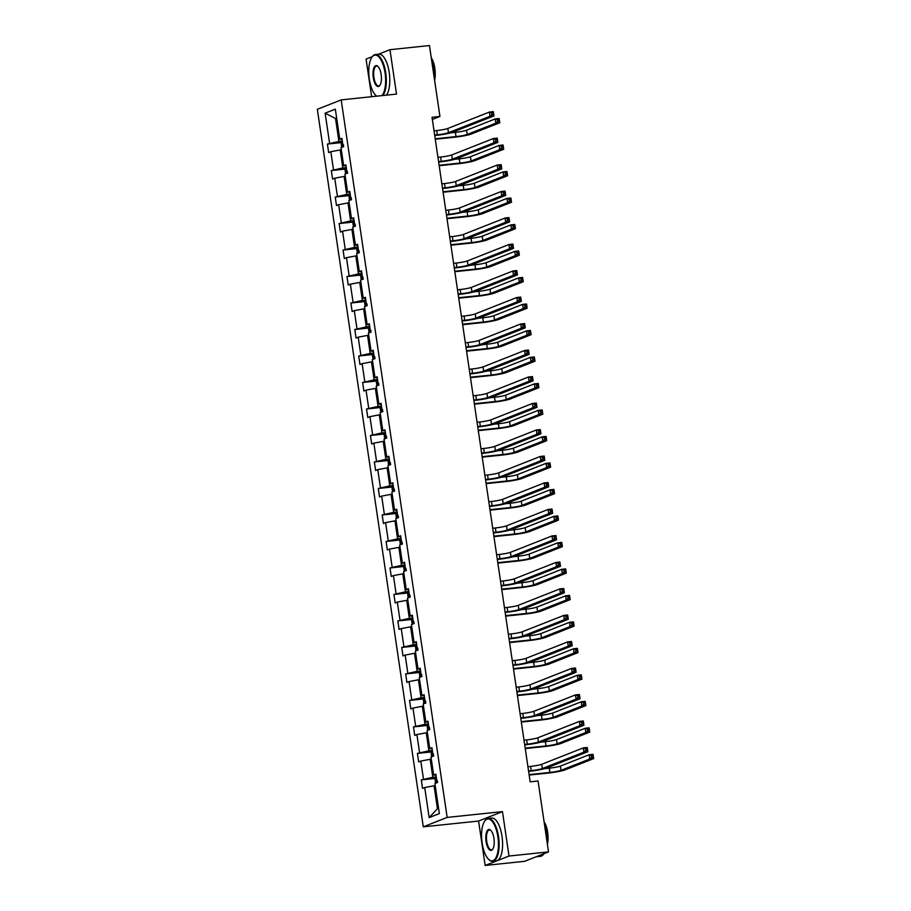 <?xml version="1.0" encoding="UTF-8"?>
<svg xmlns="http://www.w3.org/2000/svg" width="911" height="911" viewBox="0 0 911 911"><rect width="100%" height="100%" fill="white"/><g stroke="black" fill="none" stroke-linecap="round" stroke-linejoin="round"><path stroke-width="1.37" d="M485.153 865.45L509.021 856.033L502.462 811.621L478.594 821.039L485.153 865.45L524.668 861.305L548.524 851.887L538.059 780.989L530.156 781.82L432.03 117.28L439.933 116.449L429.457 45.55L389.954 49.695L378.452 54.227M478.594 821.039L423.285 826.835L317.335 109.32L341.192 99.891L447.153 817.418L423.285 826.835M372.292 56.653L366.085 59.113L371.642 96.703M509.021 856.033L548.524 851.887M435.23 785.658L434.069 785.772L437.451 808.706L429.161 817.6L424.72 787.537L422.556 788.391L421.303 779.896L435.697 778.393M434.069 785.772L424.72 787.537M431.313 759.159L430.151 759.284L432.816 777.288L421.303 779.896M423.467 779.053L420.802 761.049L418.65 761.903L417.397 753.408L431.791 751.894M427.407 732.672L426.246 732.786L428.899 750.789L417.397 753.408M419.55 752.554L416.896 734.551L414.733 735.405L413.48 726.91L427.874 725.407M423.49 706.173L422.328 706.298L424.981 724.302L413.48 726.91M415.644 726.067L412.979 708.063L410.827 708.917L409.563 700.422L423.968 698.908M419.572 679.686L418.422 679.8L421.076 697.803L409.563 700.422M411.726 699.568L409.073 681.565L406.91 682.419L405.657 673.924L420.051 672.42M415.667 653.187L414.505 653.312L417.158 671.316L405.657 673.924M407.821 673.081L405.156 655.077L402.992 655.931L401.74 647.436L416.145 645.922M411.749 626.7L410.588 626.814L413.252 644.817L401.74 647.436M403.903 646.582L401.25 628.579L399.086 629.433L397.834 620.938L412.227 619.434M407.843 600.201L406.682 600.326L409.335 618.33L397.834 620.938M399.997 620.095L397.333 602.091L395.169 602.945L393.916 594.45L408.322 592.936M403.926 573.714L402.764 573.828L405.429 591.831L393.916 594.45M396.08 593.596L393.427 575.593L391.263 576.447L390.01 567.952L404.404 566.448M400.02 547.215L398.859 547.34L401.512 565.344L390.01 567.952M392.163 567.109L389.509 549.105L387.346 549.959L386.093 541.464L400.487 539.95M396.103 520.728L394.941 520.841L397.606 538.845L386.093 541.464M388.257 540.61L385.592 522.607L383.44 523.461L382.187 514.966L396.581 513.462M392.197 494.229L391.035 494.354L393.689 512.358L382.187 514.966M384.34 514.123L381.686 496.119L379.523 496.973L378.27 488.478L392.664 486.964M388.28 467.742L387.118 467.855L389.783 485.859L378.27 488.478M380.434 487.624L377.769 469.62L375.617 470.475L374.353 461.979L388.758 460.476M384.362 441.243L383.212 441.368L385.865 459.372L374.353 461.979M376.516 461.125L373.863 443.133L371.699 443.987L370.447 435.492L384.841 433.978M380.456 414.756L379.295 414.869L381.948 432.873L370.447 435.492M372.61 434.638L369.946 416.634L367.793 417.489L366.529 408.993L380.935 407.49M376.539 388.257L375.378 388.382L378.042 406.386L366.529 408.993M368.693 408.139L366.04 390.147L363.876 391.001L362.624 382.506L377.017 380.992M372.633 361.758L371.472 361.883L374.125 379.887L362.624 382.506M364.787 381.652L362.123 363.648L359.959 364.502L358.706 356.007L373.111 354.504M368.716 335.271L367.554 335.396L370.219 353.388L358.706 356.007M360.87 355.153L358.217 337.161L356.053 338.015L354.8 329.52L369.194 328.006M364.81 308.772L363.648 308.897L366.302 326.901L354.8 329.52M356.964 328.666L354.299 310.662L352.136 311.516L350.883 303.021L365.288 301.518M360.893 282.285L359.731 282.41L362.396 300.402L350.883 303.021M353.047 302.167L350.393 284.175L348.23 285.029L346.977 276.534L361.371 275.02M356.987 255.786L355.825 255.911L358.478 273.915L346.977 276.534M349.129 275.68L346.476 257.676L344.312 258.53L343.06 250.035L357.454 248.532M353.069 229.299L351.908 229.424L354.573 247.416L343.06 250.035M345.223 249.181L342.559 231.189L340.407 232.032L339.154 223.548L353.548 222.033M349.164 202.8L348.002 202.925L350.655 220.929L339.154 223.548M341.306 222.694L338.653 204.69L336.489 205.544L335.237 197.049L349.63 195.546M345.246 176.313L344.085 176.438L346.749 194.43L335.237 197.049M337.4 196.195L334.736 178.203L332.583 179.046L331.319 170.562L345.724 169.047M341.329 149.814L340.179 149.939L342.832 167.943L331.319 170.562M333.483 169.708L330.83 151.704L328.666 152.558L327.413 144.063L341.807 142.56M336.694 118.396L335.533 118.521L338.915 141.444L327.413 144.063M329.577 143.209L325.136 113.158L335.328 109.138L339.769 139.189L341.921 138.335L343.174 146.83L341.021 147.684L343.675 165.688L345.838 164.834L347.091 173.318L344.927 174.172L347.592 192.175L349.744 191.321L351.008 199.816L348.845 200.671L351.498 218.674L353.662 217.82L354.914 226.304L352.751 227.158L355.415 245.161L357.579 244.307L358.832 252.802L356.668 253.657L359.321 271.66L361.485 270.806L362.737 279.301L360.574 280.144L363.238 298.148L365.402 297.293L366.655 305.789L364.491 306.643L367.144 324.646L369.308 323.792L370.561 332.287L368.408 333.13L371.062 351.134L373.225 350.279L374.478 358.775L372.314 359.629L374.979 377.632L377.131 376.778L378.384 385.273L376.232 386.116L378.885 404.12L381.049 403.266L382.301 411.761L380.138 412.615L382.802 430.618L384.954 429.764L386.218 438.259L384.055 439.102L386.708 457.106L388.872 456.252L390.124 464.747L387.961 465.601L390.625 483.604L392.789 482.75L394.042 491.245L391.878 492.088L394.531 510.092L396.695 509.238L397.948 517.733L395.784 518.587L398.449 536.59L400.612 535.736L401.865 544.231L399.701 545.074L402.355 563.078L404.518 562.224L405.771 570.719L403.619 571.573L406.272 589.576L408.435 588.722L409.688 597.217L407.524 598.06L410.189 616.064L412.341 615.21L413.594 623.705L411.442 624.559L414.095 642.562L416.259 641.708L417.511 650.203L415.348 651.046L418.012 669.05L420.165 668.196L421.417 676.691L419.265 677.545L421.918 695.548L424.082 694.694L425.335 703.19L423.171 704.044L425.836 722.036L427.988 721.182L429.252 729.677L427.088 730.531L429.741 748.535L431.905 747.68L433.158 756.176L430.994 757.03L433.659 775.022L435.822 774.168L437.075 782.663L434.911 783.517L439.353 813.58L429.161 817.6M435.97 775.25L433.659 775.022M436.221 776.924L432.816 777.288M430.151 759.284L420.802 761.049M432.065 748.751L429.741 748.535M432.315 750.436L428.899 750.789M426.246 732.786L416.896 734.551M428.147 722.264L425.836 722.036M428.398 723.938L424.981 724.302M422.328 706.298L412.979 708.063M424.241 695.765L421.918 695.548M424.492 697.45L421.076 697.803M418.422 679.8L409.073 681.565M420.324 669.278L418.012 669.05M420.575 670.952L417.158 671.316M414.505 653.312L405.156 655.077M416.418 642.779L414.095 642.562M416.669 644.464L413.252 644.817M410.588 626.814L401.25 628.579M412.501 616.292L410.189 616.064M412.751 617.965L409.335 618.33M406.682 600.326L397.333 602.091M408.595 589.793L406.272 589.576M408.834 591.478L405.429 591.831M402.764 573.828L393.427 575.593M404.678 563.305L402.355 563.078M404.928 564.979L401.512 565.344M398.859 547.34L389.509 549.105M400.772 536.807L398.449 536.59M401.011 538.492L397.606 538.845M394.941 520.841L385.592 522.607M396.854 510.319L394.531 510.092M397.105 511.993L393.689 512.358M391.035 494.354L381.686 496.119M392.937 483.821L390.625 483.604M393.188 485.506L389.783 485.859M387.118 467.855L377.769 469.62M389.031 457.333L386.708 457.106M389.282 459.007L385.865 459.372M383.212 441.368L373.863 443.133M385.114 430.835L382.802 430.618M385.364 432.52L381.948 432.873M379.295 414.869L369.946 416.634M381.208 404.347L378.885 404.12M381.458 406.021L378.042 406.386M375.378 388.382L366.04 390.147M377.291 377.849L374.979 377.632M377.541 379.534L374.125 379.887M371.472 361.883L362.123 363.648M373.385 351.361L371.062 351.134M373.624 353.035L370.219 353.388M367.554 335.396L358.217 337.161M369.467 324.863L367.144 324.646M369.718 326.548L366.302 326.901M363.648 308.897L354.299 310.662M365.562 298.375L363.238 298.148M365.801 300.049L362.396 300.402M359.731 282.41L350.393 284.175M361.644 271.877L359.321 271.66M361.895 273.562L358.478 273.915M355.825 255.911L346.476 257.676M357.727 245.389L355.415 245.161M357.977 247.063L354.573 247.416M351.908 229.424L342.559 231.189M353.821 218.891L351.498 218.674M354.072 220.576L350.655 220.929M348.002 202.925L338.653 204.69M349.904 192.403L347.592 192.175M350.154 194.077L346.749 194.43M344.085 176.438L334.736 178.203M345.998 165.904L343.675 165.688M346.248 167.59L342.832 167.943M340.179 149.939L330.83 151.704M342.08 139.417L339.769 139.189M502.462 811.621L447.153 817.418M341.192 99.891L396.513 94.095L389.954 49.695M432.349 119.443L439.933 116.449M437.451 808.706L438.567 808.262M342.331 141.091L338.915 141.444M336.649 118.088L335.533 118.521L325.136 113.158M434.661 135.09L437.326 134.805A8.632 0.854 171.6 0 0 448.451 132.71L490.016 116.301L489.389 112.053L493.341 111.643L493.967 115.891L452.403 132.3A12.936 1.287 -8.4 0 1 435.709 135.443L434.729 135.545M434.035 130.842L436.699 130.569A8.632 0.854 171.6 0 0 447.825 128.462L489.389 112.053L491.61 112.873L491.86 114.57L493.432 114.41L493.181 112.713L491.61 112.873M493.432 114.41L493.967 115.891L490.016 116.301L491.86 114.57M493.181 112.713L493.341 111.643M341.716 147.411L341.192 143.87L342.411 141.604M435.196 138.768L456.024 136.593A8.632 0.854 171.6 0 0 467.149 134.486L495.823 123.179L495.197 118.931L499.148 118.51L499.775 122.757L471.101 134.076A12.936 1.287 -8.4 0 1 454.418 137.231L435.264 139.235M343.39 144.678L343.686 146.717M450.74 132.835L455.398 132.346A8.632 0.854 171.6 0 0 466.523 130.239L495.197 118.931L497.406 119.751L497.657 121.448L499.239 121.277L498.989 119.58L497.406 119.751M499.239 121.277L499.775 122.757L495.823 123.179L497.657 121.448M498.989 119.58L499.148 118.51M381.857 95.632A21.044 8.199 -96 0 0 385.068 72.937A21.044 8.199 -96 0 0 371.768 57.439A21.044 8.199 -96 0 0 369.331 79.143A21.044 8.199 -96 0 0 375.742 95.37A21.044 8.199 -96 0 0 376.71 96.179M371.939 57.188A21.568 8.404 84 0 1 372.109 56.926A21.568 8.404 84 0 1 375.423 54.546A21.568 8.404 84 0 1 385.74 72.812A21.568 8.404 84 0 1 382.905 95.53M381.14 74.486A10.522 4.099 84 0 1 379.921 85.349A10.522 4.099 84 0 1 373.271 77.594A10.522 4.099 84 0 1 373.943 67.778A10.522 4.099 84 0 1 377.928 66.378A10.522 4.099 84 0 1 381.14 74.486M378.156 66.605A10.01 3.895 -96 0 0 376.63 66.036A10.01 3.895 -96 0 0 373.931 77.469A10.01 3.895 -96 0 0 378.714 85.941A10.01 3.895 -96 0 0 380.092 85.076M431.529 59.545A21.568 8.404 84 0 1 433.465 67.813A21.568 8.404 84 0 1 434.046 76.604M431.256 57.746A15.533 6.047 84 0 1 434.843 68.314A15.533 6.047 84 0 1 434.604 80.407M375.423 54.546L378.908 54.182A21.568 8.404 84 0 1 389.213 72.447A21.568 8.404 84 0 1 386.389 95.165M376.607 96.19A21.568 8.404 84 0 1 376.175 95.803A21.568 8.404 84 0 1 375.958 95.575M497.873 836.822A21.044 8.199 -96 0 0 484.572 821.323A21.044 8.199 -96 0 0 482.135 843.028A21.044 8.199 -96 0 0 488.547 859.255A21.044 8.199 -96 0 0 496.529 856.454A21.044 8.199 -96 0 0 497.873 836.822M484.743 821.073A21.568 8.404 84 0 1 484.903 820.811A21.568 8.404 84 0 1 488.228 818.431A21.568 8.404 84 0 1 498.545 836.697A21.568 8.404 84 0 1 492.726 861.328A21.568 8.404 84 0 1 488.979 859.677A21.568 8.404 84 0 1 488.763 859.46M493.933 838.371A10.522 4.099 84 0 1 492.726 849.234A10.522 4.099 84 0 1 486.064 841.479A10.522 4.099 84 0 1 486.736 831.663A10.522 4.099 84 0 1 490.733 830.263A10.522 4.099 84 0 1 493.933 838.371M490.949 830.49A10.01 3.895 -96 0 0 489.435 829.921A10.01 3.895 -96 0 0 486.736 841.354A10.01 3.895 -96 0 0 491.519 849.826A10.01 3.895 -96 0 0 492.885 848.961M544.322 823.43A21.568 8.404 84 0 1 546.27 831.697A21.568 8.404 84 0 1 546.851 840.489M544.061 821.631A15.533 6.047 84 0 1 547.648 832.198A15.533 6.047 84 0 1 547.409 844.292M488.228 818.431L491.701 818.067A21.568 8.404 84 0 1 502.018 836.332A21.568 8.404 84 0 1 496.199 860.963L492.726 861.328M538.503 855.85A21.568 8.404 84 0 1 536.499 856.739A21.568 8.404 84 0 1 536.203 856.75M543.924 853.709A21.568 8.404 84 0 1 540.451 856.329L536.499 856.739M438.567 161.577L441.231 161.304A8.632 0.854 171.6 0 0 452.357 159.197L493.933 142.799L493.306 138.552L497.258 138.13L497.884 142.378L456.309 158.787A12.936 1.287 -8.4 0 1 439.626 161.942L438.635 162.044M437.94 157.341L440.605 157.056A8.632 0.854 171.6 0 0 451.731 154.961L493.306 138.552L495.516 139.372L495.766 141.068L497.349 140.898L497.099 139.201L495.516 139.372M497.349 140.898L497.884 142.378L493.933 142.799L495.766 141.068M497.099 139.201L497.258 138.13M442.484 188.076L445.149 187.791A8.632 0.854 171.6 0 0 456.274 185.696L497.85 169.287L497.212 165.039L501.164 164.629L501.79 168.877L460.226 185.286A12.936 1.287 -8.4 0 1 443.532 188.429L442.552 188.531M441.858 183.828L444.522 183.555A8.632 0.854 171.6 0 0 455.648 181.448L497.212 165.039L499.433 165.859L499.683 167.556L501.266 167.396L501.004 165.7L499.433 165.859M501.266 167.396L501.79 168.877L497.85 169.287L499.683 167.556M501.004 165.7L501.164 164.629M345.622 173.899L345.11 170.368L346.317 168.091M439.113 165.267L459.941 163.08A8.632 0.854 171.6 0 0 471.067 160.985L499.74 149.666L499.114 145.418L503.066 145.008L503.692 149.256L475.018 160.564A12.936 1.287 -8.4 0 1 458.324 163.718L439.182 165.722M347.296 171.177L347.603 173.204M454.657 159.323L459.315 158.833A8.632 0.854 171.6 0 0 470.44 156.738L499.114 145.418L501.323 146.238L501.574 147.935L503.157 147.776L502.906 146.079L501.323 146.238M503.157 147.776L503.692 149.256L499.74 149.666L501.574 147.935M502.906 146.079L503.066 145.008M349.539 200.397L349.015 196.856L350.234 194.59M443.031 191.754L463.847 189.579A8.632 0.854 171.6 0 0 474.984 187.472L503.646 176.165L503.02 171.917L506.971 171.496L507.598 175.743L478.924 187.062A12.936 1.287 -8.4 0 1 462.241 190.217L443.088 192.221M351.213 197.664L351.509 199.703M458.563 185.821L463.221 185.332A8.632 0.854 171.6 0 0 474.346 183.225L503.02 171.917L505.241 172.737L505.491 174.434L507.063 174.263L506.812 172.566L505.241 172.737M507.063 174.263L507.598 175.743L503.646 176.165L505.491 174.434M506.812 172.566L506.971 171.496M446.39 214.563L449.055 214.29A8.632 0.854 171.6 0 0 460.18 212.183L501.756 195.785L501.13 191.538L505.081 191.116L505.707 195.364L464.132 211.773A12.936 1.287 -8.4 0 1 447.449 214.928L446.458 215.03M445.764 210.327L448.428 210.042A8.632 0.854 171.6 0 0 459.554 207.947L501.13 191.538L503.339 192.358L503.589 194.054L505.172 193.884L504.922 192.187L503.339 192.358M505.172 193.884L505.707 195.364L501.756 195.785L503.589 194.054M504.922 192.187L505.081 191.116M353.445 226.885L352.933 223.354L354.14 221.077M446.937 218.253L467.764 216.066A8.632 0.854 171.6 0 0 478.89 213.971L507.564 202.652L506.937 198.404L510.889 197.994L511.515 202.242L482.841 213.55A12.936 1.287 -8.4 0 1 466.147 216.704L447.005 218.708M355.119 224.163L355.427 226.201M462.481 212.309L467.138 211.819A8.632 0.854 171.6 0 0 478.264 209.724L506.937 198.404L509.147 199.224L509.397 200.921L510.98 200.762L510.729 199.065L509.147 199.224M510.98 200.762L511.515 202.242L507.564 202.652L509.397 200.921M510.729 199.065L510.889 197.994M450.307 241.062L452.972 240.777A8.632 0.854 171.6 0 0 464.098 238.682L505.673 222.273L505.047 218.025L508.998 217.615L509.625 221.863L468.049 238.272A12.936 1.287 -8.4 0 1 451.355 241.415L450.376 241.517M449.681 236.814L452.346 236.541A8.632 0.854 171.6 0 0 463.471 234.434L505.047 218.025L507.256 218.845L507.507 220.542L509.09 220.382L508.839 218.686L507.256 218.845M509.09 220.382L509.625 221.863L505.673 222.273L507.507 220.542M508.839 218.686L508.998 217.615M357.363 253.383L356.839 249.842L358.057 247.576M450.854 244.74L471.682 242.565A8.632 0.854 171.6 0 0 482.807 240.458L511.47 229.151L510.843 224.903L514.795 224.482L515.421 228.729L486.759 240.048A12.936 1.287 -8.4 0 1 470.065 243.203L450.922 245.207M359.036 250.65L359.333 252.689M466.386 238.807L471.044 238.318A8.632 0.854 171.6 0 0 482.181 236.211L510.843 224.903L513.064 225.723L513.314 227.42L514.886 227.249L514.635 225.552L513.064 225.723M514.886 227.249L515.421 228.729L511.47 229.151L513.314 227.42M514.635 225.552L514.795 224.482M454.213 267.549L456.878 267.276A8.632 0.854 171.6 0 0 468.015 265.169L509.579 248.771L508.953 244.524L512.904 244.102L513.531 248.35L471.955 264.759A12.936 1.287 -8.4 0 1 455.272 267.914L454.282 268.016M453.587 263.313L456.252 263.028A8.632 0.854 171.6 0 0 467.377 260.933L508.953 244.524L511.162 245.344L511.413 247.04L512.995 246.87L512.745 245.173L511.162 245.344M512.995 246.87L513.531 248.35L509.579 248.771L511.413 247.04M512.745 245.173L512.904 244.102M361.28 279.871L360.756 276.34L361.963 274.063M454.76 271.239L475.588 269.052A8.632 0.854 171.6 0 0 486.713 266.957L515.387 255.638L514.761 251.39L518.712 250.98L519.338 255.228L490.665 266.536A12.936 1.287 -8.4 0 1 473.971 269.69L454.828 271.694M362.942 277.149L363.25 279.187M470.304 265.295L474.961 264.805A8.632 0.854 171.6 0 0 486.087 262.71L514.761 251.39L516.97 252.21L517.22 253.907L518.803 253.748L518.553 252.051L516.97 252.21M518.803 253.748L519.338 255.228L515.387 255.638L517.22 253.907M518.553 252.051L518.712 250.98M458.131 294.048L460.795 293.763A8.632 0.854 171.6 0 0 471.921 291.668L513.497 275.259L512.87 271.011L516.822 270.601L517.448 274.849L475.872 291.258A12.936 1.287 -8.4 0 1 459.178 294.401L458.199 294.504M457.504 289.8L460.169 289.527A8.632 0.854 171.6 0 0 471.294 287.421L512.87 271.011L515.079 271.831L515.33 273.528L516.913 273.368L516.662 271.672L515.079 271.831M516.913 273.368L517.448 274.849L513.497 275.259L515.33 273.528M516.662 271.672L516.822 270.601M365.186 306.369L364.662 302.828L365.88 300.562M458.677 297.726L479.505 295.551A8.632 0.854 171.6 0 0 490.63 293.444L519.304 282.137L518.666 277.889L522.618 277.468L523.244 281.715L494.582 293.035A12.936 1.287 -8.4 0 1 477.888 296.189L458.745 298.193M366.86 303.636L367.156 305.675M474.21 291.793L478.879 291.304A8.632 0.854 171.6 0 0 490.004 289.197L518.666 277.889L520.887 278.709L521.138 280.406L522.72 280.235L522.458 278.538L520.887 278.709M522.72 280.235L523.244 281.715L519.304 282.137L521.138 280.406M522.458 278.538L522.618 277.468M462.048 320.535L464.712 320.262A8.632 0.854 171.6 0 0 475.838 318.155L517.402 301.757L516.776 297.51L520.728 297.088L521.354 301.336L479.79 317.745A12.936 1.287 -8.4 0 1 463.095 320.9L462.105 321.002M461.41 316.299L464.075 316.015A8.632 0.854 171.6 0 0 475.212 313.919L516.776 297.51L518.985 298.33L519.236 300.026L520.819 299.856L520.568 298.159L518.985 298.33M520.819 299.856L521.354 301.336L517.402 301.757L519.236 300.026M520.568 298.159L520.728 297.088M369.103 332.857L368.579 329.326L369.798 327.049M462.583 324.225L483.411 322.038A8.632 0.854 171.6 0 0 494.536 319.943L523.21 308.624L522.584 304.376L526.535 303.967L527.162 308.214L498.488 319.522A12.936 1.287 -8.4 0 1 481.805 322.676L462.651 324.68M370.777 330.135L371.073 332.173M478.127 318.281L482.784 317.791A8.632 0.854 171.6 0 0 493.91 315.696L522.584 304.376L524.793 305.196L525.043 306.893L526.626 306.734L526.376 305.037L524.793 305.196M526.626 306.734L527.162 308.214L523.21 308.624L525.043 306.893M526.376 305.037L526.535 303.967M465.954 347.034L468.618 346.749A8.632 0.854 171.6 0 0 479.744 344.654L521.32 328.245L520.693 323.997L524.645 323.587L525.271 327.835L483.695 344.244A12.936 1.287 -8.4 0 1 467.001 347.387L466.022 347.49M465.327 342.787L467.992 342.513A8.632 0.854 171.6 0 0 479.118 340.407L520.693 323.997L522.903 324.817L523.153 326.514L524.736 326.354L524.485 324.658L522.903 324.817M524.736 326.354L525.271 327.835L521.32 328.245L523.153 326.514M524.485 324.658L524.645 323.587M373.009 359.355L372.485 355.814L373.704 353.548M466.5 350.712L487.328 348.537A8.632 0.854 171.6 0 0 498.454 346.431L527.127 335.123L526.501 330.875L530.453 330.454L531.079 334.701L502.405 346.021A12.936 1.287 -8.4 0 1 485.711 349.175L466.569 351.179M374.683 356.622L374.99 358.661M482.044 344.779L486.702 344.29A8.632 0.854 171.6 0 0 497.827 342.183L526.501 330.875L528.71 331.695L528.961 333.392L530.544 333.221L530.293 331.524L528.71 331.695M530.544 333.221L531.079 334.701L527.127 335.123L528.961 333.392M530.293 331.524L530.453 330.454M469.871 373.521L472.536 373.248A8.632 0.854 171.6 0 0 483.661 371.141L525.226 354.743L524.599 350.496L528.551 350.075L529.177 354.322L487.613 370.731A12.936 1.287 -8.4 0 1 470.919 373.886L469.939 373.988M469.245 369.285L471.909 369.001A8.632 0.854 171.6 0 0 483.035 366.905L524.599 350.496L526.82 351.316L527.07 353.012L528.642 352.842L528.391 351.145L526.82 351.316M528.642 352.842L529.177 354.322L525.226 354.743L527.07 353.012M528.391 351.145L528.551 350.075M376.926 385.843L376.402 382.313L377.621 380.035M470.406 377.211L491.234 375.025A8.632 0.854 171.6 0 0 502.36 372.929L531.033 361.61L530.407 357.363L534.358 356.953L534.985 361.2L506.311 372.508A12.936 1.287 -8.4 0 1 489.628 375.662L470.475 377.666M378.6 383.121L378.896 385.159M485.95 371.267L490.608 370.777A8.632 0.854 171.6 0 0 501.733 368.682L530.407 357.363L532.616 358.182L532.867 359.879L534.45 359.72L534.199 358.023L532.616 358.182M534.45 359.72L534.985 361.2L531.033 361.61L532.867 359.879M534.199 358.023L534.358 356.953M473.777 400.02L476.442 399.735A8.632 0.854 171.6 0 0 487.567 397.64L529.143 381.231L528.517 376.983L532.468 376.573L533.094 380.821L491.519 397.23A12.936 1.287 -8.4 0 1 474.836 400.373L473.845 400.476M473.151 395.773L475.815 395.499A8.632 0.854 171.6 0 0 486.941 393.393L528.517 376.983L530.726 377.803L530.976 379.5L532.559 379.34L532.309 377.644L530.726 377.803M532.559 379.34L533.094 380.821L529.143 381.231L530.976 379.5M532.309 377.644L532.468 376.573M380.832 412.341L380.308 408.8L381.527 406.534M474.324 403.698L495.151 401.523A8.632 0.854 171.6 0 0 506.277 399.417L534.951 388.109L534.324 383.861L538.276 383.44L538.902 387.687L510.228 399.007A12.936 1.287 -8.4 0 1 493.534 402.161L474.392 404.165M382.506 409.608L382.814 411.647M489.867 397.765L494.525 397.276A8.632 0.854 171.6 0 0 505.651 395.169L534.324 383.861L536.533 384.681L536.784 386.378L538.367 386.207L538.116 384.51L536.533 384.681M538.367 386.207L538.902 387.687L534.951 388.109L536.784 386.378M538.116 384.51L538.276 383.44M477.694 426.519L480.359 426.234A8.632 0.854 171.6 0 0 491.484 424.139L533.049 407.729L532.423 403.482L536.374 403.072L537 407.308L495.436 423.717A12.936 1.287 -8.4 0 1 478.742 426.872L477.763 426.974M477.068 422.271L479.733 421.987A8.632 0.854 171.6 0 0 490.858 419.891L532.423 403.482L534.643 404.302L534.894 405.999L536.465 405.828L536.215 404.131L534.643 404.302M536.465 405.828L537 407.308L533.049 407.729L534.894 405.999M536.215 404.131L536.374 403.072M384.749 438.829L384.226 435.299L385.444 433.021M478.229 430.197L499.057 428.011A8.632 0.854 171.6 0 0 510.183 425.915L538.856 414.596L538.23 410.349L542.182 409.939L542.808 414.186L514.134 425.494A12.936 1.287 -8.4 0 1 497.452 428.648L478.298 430.652M386.423 436.107L386.719 438.145M493.773 424.253L498.431 423.763A8.632 0.854 171.6 0 0 509.556 421.668L538.23 410.349L540.439 411.168L540.69 412.865L542.273 412.706L542.022 411.009L540.439 411.168M542.273 412.706L542.808 414.186L538.856 414.596L540.69 412.865M542.022 411.009L542.182 409.939M481.6 453.006L484.265 452.721A8.632 0.854 171.6 0 0 495.39 450.626L536.966 434.217L536.34 429.969L540.291 429.559L540.918 433.807L499.342 450.216A12.936 1.287 -8.4 0 1 482.659 453.359L481.668 453.462M480.974 448.759L483.639 448.485A8.632 0.854 171.6 0 0 494.764 446.379L536.34 429.969L538.549 430.789L538.8 432.486L540.382 432.326L540.132 430.63L538.549 430.789M540.382 432.326L540.918 433.807L536.966 434.217L538.8 432.486M540.132 430.63L540.291 429.559M388.655 465.327L388.143 461.786L389.35 459.52M482.147 456.684L502.974 454.509A8.632 0.854 171.6 0 0 514.1 452.403L542.774 441.095L542.147 436.847L546.099 436.426L546.725 440.673L518.052 451.993A12.936 1.287 -8.4 0 1 501.357 455.147L482.215 457.151M390.329 462.594L390.637 464.633M497.691 450.751L502.348 450.262A8.632 0.854 171.6 0 0 513.474 448.155L542.147 436.847L544.357 437.667L544.607 439.364L546.19 439.193L545.94 437.496L544.357 437.667M546.19 439.193L546.725 440.673L542.774 441.095L544.607 439.364M545.94 437.496L546.099 436.426M485.517 479.505L488.182 479.22A8.632 0.854 171.6 0 0 499.308 477.125L540.883 460.715L540.257 456.468L544.197 456.058L544.835 460.294L503.259 476.704A12.936 1.287 -8.4 0 1 486.565 479.858L485.586 479.96M484.891 475.257L487.556 474.973A8.632 0.854 171.6 0 0 498.681 472.877L540.257 456.468L542.466 457.288L542.717 458.985L544.3 458.814L544.049 457.117L542.466 457.288M544.3 458.814L544.835 460.294L540.883 460.715L542.717 458.985M544.049 457.117L544.197 456.058M392.573 491.815L392.049 488.285L393.267 486.007M486.064 483.183L506.88 480.997A8.632 0.854 171.6 0 0 518.017 478.901L546.68 467.582L546.053 463.335L550.005 462.925L550.631 467.172L521.969 478.48A12.936 1.287 -8.4 0 1 505.275 481.634L486.132 483.639M394.247 489.093L394.543 491.131M501.597 477.239L506.254 476.749A8.632 0.854 171.6 0 0 517.391 474.654L546.053 463.335L548.274 464.154L548.524 465.851L550.096 465.692L549.845 463.995L548.274 464.154M550.096 465.692L550.631 467.172L546.68 467.582L548.524 465.851M549.845 463.995L550.005 462.925M489.423 505.992L492.088 505.719A8.632 0.854 171.6 0 0 503.214 503.612L544.789 487.203L544.163 482.955L548.115 482.545L548.741 486.793L507.165 503.202A12.936 1.287 -8.4 0 1 490.482 506.345L489.492 506.448M488.797 501.745L491.462 501.471A8.632 0.854 171.6 0 0 502.587 499.365L544.163 482.955L546.372 483.775L546.623 485.472L548.206 485.312L547.955 483.616L546.372 483.775M548.206 485.312L548.741 486.793L544.789 487.203L546.623 485.472M547.955 483.616L548.115 482.545M396.49 518.313L395.966 514.772L397.173 512.506M489.97 509.67L510.798 507.495A8.632 0.854 171.6 0 0 521.923 505.389L550.597 494.081L549.971 489.833L553.922 489.412L554.548 493.66L525.875 504.979A12.936 1.287 -8.4 0 1 509.181 508.133L490.038 510.137M398.153 515.58L398.46 517.619M505.514 503.737L510.171 503.248A8.632 0.854 171.6 0 0 521.297 501.141L549.971 489.833L552.18 490.653L552.43 492.35L554.013 492.179L553.763 490.482L552.18 490.653M554.013 492.179L554.548 493.66L550.597 494.081L552.43 492.35M553.763 490.482L553.922 489.412M493.341 532.491L496.005 532.206A8.632 0.854 171.6 0 0 507.131 530.111L548.707 513.702L548.08 509.454L552.032 509.044L552.658 513.28L511.082 529.69A12.936 1.287 -8.4 0 1 494.388 532.844L493.409 532.946M492.714 528.243L495.379 527.959A8.632 0.854 171.6 0 0 506.505 525.863L548.08 509.454L550.29 510.274L550.54 511.971L552.123 511.8L551.872 510.103L550.29 510.274M552.123 511.8L552.658 513.28L548.707 513.702L550.54 511.971M551.872 510.103L552.032 509.044M400.396 544.801L399.872 541.271L401.091 538.993M493.887 536.169L514.715 533.983A8.632 0.854 171.6 0 0 525.841 531.887L554.503 520.568L553.877 516.321L557.828 515.911L558.454 520.158L529.792 531.466A12.936 1.287 -8.4 0 1 513.098 534.62L493.956 536.625M402.07 542.079L402.366 544.118M509.42 530.225L514.089 529.735A8.632 0.854 171.6 0 0 525.214 527.64L553.877 516.321L556.097 517.141L556.348 518.837L557.919 518.678L557.669 516.981L556.097 517.141M557.919 518.678L558.454 520.158L554.503 520.568L556.348 518.837M557.669 516.981L557.828 515.911M497.247 558.978L499.911 558.705A8.632 0.854 171.6 0 0 511.048 556.598L552.613 540.189L551.986 535.941L555.938 535.531L556.564 539.779L514.988 556.188A12.936 1.287 -8.4 0 1 498.306 559.331L497.315 559.434M496.62 554.731L499.285 554.457A8.632 0.854 171.6 0 0 510.411 552.351L551.986 535.941L554.195 536.761L554.446 538.458L556.029 538.299L555.778 536.602L554.195 536.761M556.029 538.299L556.564 539.779L552.613 540.189L554.446 538.458M555.778 536.602L555.938 535.531M404.313 571.299L403.789 567.758L404.996 565.492M497.793 562.656L518.621 560.481A8.632 0.854 171.6 0 0 529.746 558.375L558.42 547.067L557.794 542.819L561.745 542.398L562.372 546.646L533.698 557.965A12.936 1.287 -8.4 0 1 517.004 561.119L497.861 563.123M405.976 568.566L406.283 570.605M513.337 556.723L517.995 556.234A8.632 0.854 171.6 0 0 529.12 554.127L557.794 542.819L560.003 543.639L560.254 545.336L561.836 545.165L561.586 543.468L560.003 543.639M561.836 545.165L562.372 546.646L558.42 547.067L560.254 545.336M561.586 543.468L561.745 542.398M501.164 585.477L503.829 585.192A8.632 0.854 171.6 0 0 514.954 583.097L556.53 566.688L555.904 562.44L559.855 562.03L560.481 566.266L518.906 582.676A12.936 1.287 -8.4 0 1 502.212 585.83L501.232 585.932M500.538 581.229L503.202 580.945A8.632 0.854 171.6 0 0 514.328 578.849L555.904 562.44L558.113 563.26L558.363 564.957L559.946 564.786L559.696 563.089L558.113 563.26M559.946 564.786L560.481 566.266L556.53 566.688L558.363 564.957M559.696 563.089L559.855 562.03M408.219 597.787L407.695 594.257L408.914 591.979M501.71 589.155L522.538 586.969A8.632 0.854 171.6 0 0 533.664 584.873L562.338 573.554L561.711 569.307L565.651 568.897L566.278 573.144L537.615 584.452A12.936 1.287 -8.4 0 1 520.921 587.606L501.779 589.611M409.893 595.065L410.189 597.104M517.243 583.211L521.912 582.721A8.632 0.854 171.6 0 0 533.037 580.626L561.711 569.307L563.92 570.127L564.171 571.823L565.754 571.664L565.503 569.967L563.92 570.127M565.754 571.664L566.278 573.144L562.338 573.554L564.171 571.823M565.503 569.967L565.651 568.897M505.081 611.964L507.746 611.691A8.632 0.854 171.6 0 0 518.871 609.584L560.436 593.175L559.809 588.927L563.761 588.517L564.387 592.765L522.823 609.174A12.936 1.287 -8.4 0 1 506.129 612.317L505.149 612.42M504.443 607.717L507.108 607.443A8.632 0.854 171.6 0 0 518.245 605.337L559.809 588.927L562.019 589.747L562.281 591.444L563.852 591.285L563.602 589.588L562.019 589.747M563.852 591.285L564.387 592.765L560.436 593.175L562.281 591.444M563.602 589.588L563.761 588.517M412.136 624.286L411.613 620.744L412.831 618.478M505.616 615.642L526.444 613.467A8.632 0.854 171.6 0 0 537.57 611.361L566.243 600.053L565.617 595.805L569.569 595.384L570.195 599.632L541.521 610.951A12.936 1.287 -8.4 0 1 524.838 614.105L505.685 616.109M413.81 621.553L414.106 623.591M521.16 609.71L525.818 609.22A8.632 0.854 171.6 0 0 536.943 607.113L565.617 595.805L567.826 596.625L568.077 598.322L569.66 598.151L569.409 596.454L567.826 596.625M569.66 598.151L570.195 599.632L566.243 600.053L568.077 598.322M569.409 596.454L569.569 595.384M508.987 638.463L511.652 638.178A8.632 0.854 171.6 0 0 522.777 636.083L564.353 619.674L563.727 615.426L567.678 615.016L568.305 619.252L526.729 635.662A12.936 1.287 -8.4 0 1 510.035 638.816L509.055 638.918M508.361 634.215L511.025 633.931A8.632 0.854 171.6 0 0 522.151 631.835L563.727 615.426L565.936 616.246L566.186 617.943L567.769 617.772L567.519 616.075L565.936 616.246M567.769 617.772L568.305 619.252L564.353 619.674L566.186 617.943M567.519 616.075L567.678 615.016M416.042 650.773L415.518 647.243L416.737 644.965M509.534 642.141L530.361 639.955A8.632 0.854 171.6 0 0 541.487 637.859L570.161 626.54L569.534 622.293L573.486 621.883L574.112 626.13L545.438 637.438A12.936 1.287 -8.4 0 1 528.744 640.592L509.602 642.597M417.716 648.051L418.024 650.09M525.078 636.197L529.735 635.707A8.632 0.854 171.6 0 0 540.861 633.612L569.534 622.293L571.744 623.113L571.994 624.809L573.577 624.65L573.326 622.953L571.744 623.113M573.577 624.65L574.112 626.13L570.161 626.54L571.994 624.809M573.326 622.953L573.486 621.883M512.904 664.95L515.569 664.677A8.632 0.854 171.6 0 0 526.695 662.57L568.259 646.161L567.633 641.913L571.584 641.503L572.21 645.751L530.646 662.16A12.936 1.287 -8.4 0 1 513.952 665.303L512.973 665.406M512.278 660.703L514.943 660.429A8.632 0.854 171.6 0 0 526.068 658.323L567.633 641.913L569.853 642.733L570.104 644.43L571.675 644.271L571.425 642.574L569.853 642.733M571.675 644.271L572.21 645.751L568.259 646.161L570.104 644.43M571.425 642.574L571.584 641.503M419.96 677.272L419.436 673.73L420.654 671.464M513.44 668.628L534.267 666.453A8.632 0.854 171.6 0 0 545.393 664.347L574.067 653.039L573.44 648.791L577.392 648.37L578.018 652.618L549.344 663.937A12.936 1.287 -8.4 0 1 532.662 667.091L513.508 669.095M421.634 674.539L421.93 676.577M528.984 662.696L533.641 662.206A8.632 0.854 171.6 0 0 544.767 660.111L573.44 648.791L575.65 649.611L575.9 651.308L577.483 651.137L577.232 649.441L575.65 649.611M577.483 651.137L578.018 652.618L574.067 653.039L575.9 651.308M577.232 649.441L577.392 648.37M516.81 691.449L519.475 691.164A8.632 0.854 171.6 0 0 530.601 689.069L572.176 672.66L571.55 668.412L575.501 668.002L576.128 672.238L534.552 688.648A12.936 1.287 -8.4 0 1 517.869 691.802L516.879 691.904M516.184 687.201L518.849 686.917A8.632 0.854 171.6 0 0 529.974 684.821L571.55 668.412L573.759 669.232L574.01 670.929L575.593 670.758L575.342 669.061L573.759 669.232M575.593 670.758L576.128 672.238L572.176 672.66L574.01 670.929M575.342 669.061L575.501 668.002M423.866 703.759L423.342 700.229L424.56 697.951M517.357 695.127L538.185 692.941A8.632 0.854 171.6 0 0 549.31 690.845L577.984 679.526L577.358 675.279L581.309 674.869L581.935 679.116L553.262 690.424A12.936 1.287 -8.4 0 1 536.568 693.578L517.425 695.583M425.539 701.037L425.847 703.076M532.901 689.183L537.558 688.693A8.632 0.854 171.6 0 0 548.684 686.598L577.358 675.279L579.567 676.099L579.817 677.795L581.4 677.636L581.15 675.939L579.567 676.099M581.4 677.636L581.935 679.116L577.984 679.526L579.817 677.795M581.15 675.939L581.309 674.869M520.728 717.936L523.392 717.663A8.632 0.854 171.6 0 0 534.518 715.556L576.094 699.147L575.456 694.899L579.407 694.489L580.034 698.737L538.469 715.146A12.936 1.287 -8.4 0 1 521.775 718.289L520.796 718.403M520.101 713.689L522.766 713.415A8.632 0.854 171.6 0 0 533.892 711.309L575.456 694.899L577.676 695.719L577.927 697.416L579.498 697.257L579.248 695.56L577.676 695.719M579.498 697.257L580.034 698.737L576.094 699.147L577.927 697.416M579.248 695.56L579.407 694.489M427.783 730.258L427.259 726.716L428.477 724.45M521.263 721.614L542.091 719.439A8.632 0.854 171.6 0 0 553.216 717.333L581.89 706.025L581.264 701.777L585.215 701.356L585.841 705.604L557.168 716.923A12.936 1.287 -8.4 0 1 540.485 720.077L521.331 722.081M429.457 727.525L429.753 729.563M536.807 715.682L541.464 715.192A8.632 0.854 171.6 0 0 552.59 713.097L581.264 701.777L583.473 702.597L583.735 704.294L585.306 704.123L585.056 702.427L583.473 702.597M585.306 704.123L585.841 705.604L581.89 706.025L583.735 704.294M585.056 702.427L585.215 701.356M524.634 744.435L527.298 744.15A8.632 0.854 171.6 0 0 538.424 742.055L580 725.646L579.373 721.398L583.325 720.988L583.951 725.224L542.375 741.634A12.936 1.287 -8.4 0 1 525.693 744.788L524.702 744.891M524.007 740.188L526.672 739.903A8.632 0.854 171.6 0 0 537.797 737.808L579.373 721.398L581.582 722.218L581.833 723.915L583.416 723.744L583.165 722.047L581.582 722.218M583.416 723.744L583.951 725.224L580 725.646L581.833 723.915M583.165 722.047L583.325 720.988M431.689 756.745L431.176 753.215L432.383 750.937M525.18 748.113L546.008 745.927A8.632 0.854 171.6 0 0 557.133 743.832L585.807 732.512L585.181 728.265L589.132 727.855L589.759 732.102L561.085 743.422A12.936 1.287 -8.4 0 1 544.391 746.564L525.248 748.569M433.363 754.023L433.67 756.062M540.724 742.169L545.382 741.691A8.632 0.854 171.6 0 0 556.507 739.584L585.181 728.265L587.39 729.085L587.641 730.781L589.223 730.622L588.973 728.925L587.39 729.085M589.223 730.622L589.759 732.102L585.807 732.512L587.641 730.781M588.973 728.925L589.132 727.855M528.551 770.922L531.215 770.649A8.632 0.854 171.6 0 0 542.341 768.542L583.917 752.133L583.291 747.885L587.231 747.475L587.868 751.723L546.293 768.132A12.936 1.287 -8.4 0 1 529.598 771.275L528.619 771.389M527.924 766.675L530.589 766.402A8.632 0.854 171.6 0 0 541.715 764.295L583.291 747.885L585.5 748.705L585.75 750.402L587.333 750.243L587.083 748.546L585.5 748.705M587.333 750.243L587.868 751.723L583.917 752.133L585.75 750.402M587.083 748.546L587.231 747.475M435.606 783.244L435.082 779.702L436.301 777.436M529.097 774.601L549.914 772.426A8.632 0.854 171.6 0 0 561.051 770.319L589.713 759.011L589.087 754.763L593.038 754.342L593.665 758.59L565.002 769.909A12.936 1.287 -8.4 0 1 548.308 773.063L529.166 775.067M437.28 780.511L437.576 782.549M544.63 768.668L549.287 768.178A8.632 0.854 171.6 0 0 560.424 766.083L589.087 754.763L591.307 755.583L591.558 757.28L593.129 757.109L592.879 755.413L591.307 755.583M593.129 757.109L593.665 758.59L589.713 759.011L591.558 757.28M592.879 755.413L593.038 754.342M436.699 130.569L437.326 134.805M447.825 128.462L448.451 132.71M342.206 141.717L342.969 146.91M455.398 132.346L456.024 136.593M466.523 130.239L467.149 134.486M440.605 157.056L441.231 161.304M451.731 154.961L452.357 159.197M444.522 183.555L445.149 187.791M455.648 181.448L456.274 185.696M346.123 168.216L346.886 173.409M459.315 158.833L459.941 163.08M470.44 156.738L471.067 160.985M350.029 194.703L350.792 199.896M463.221 185.332L463.847 189.579M474.346 183.225L474.984 187.472M448.428 210.042L449.055 214.29M459.554 207.947L460.18 212.183M353.946 221.202L354.709 226.395M467.138 211.819L467.764 216.066M478.264 209.724L478.89 213.971M452.346 236.541L452.972 240.777M463.471 234.434L464.098 238.682M357.852 247.69L358.615 252.882M471.044 238.318L471.682 242.565M482.181 236.211L482.807 240.458M456.252 263.028L456.878 267.276M467.377 260.933L468.015 265.169M361.769 274.188L362.532 279.381M474.961 264.805L475.588 269.052M486.087 262.71L486.713 266.957M460.169 289.527L460.795 293.763M471.294 287.421L471.921 291.668M365.675 300.676L366.45 305.868M478.879 291.304L479.505 295.551M490.004 289.197L490.63 293.444M464.075 316.015L464.712 320.262M475.212 313.919L475.838 318.155M369.593 327.174L370.356 332.367M482.784 317.791L483.411 322.038M493.91 315.696L494.536 319.943M467.992 342.513L468.618 346.749M479.118 340.407L479.744 344.654M373.499 353.662L374.273 358.854M486.702 344.29L487.328 348.537M497.827 342.183L498.454 346.431M471.909 369.001L472.536 373.248M483.035 366.905L483.661 371.141M377.416 380.16L378.179 385.353M490.608 370.777L491.234 375.025M501.733 368.682L502.36 372.929M475.815 395.499L476.442 399.735M486.941 393.393L487.567 397.64M381.322 406.648L382.096 411.84M494.525 397.276L495.151 401.523M505.651 395.169L506.277 399.417M479.733 421.987L480.359 426.234M490.858 419.891L491.484 424.139M385.239 433.146L386.002 438.339M498.431 423.763L499.057 428.011M509.556 421.668L510.183 425.915M483.639 448.485L484.265 452.721M494.764 446.379L495.39 450.626M389.156 459.634L389.919 464.826M502.348 450.262L502.974 454.509M513.474 448.155L514.1 452.403M487.556 474.973L488.182 479.22M498.681 472.877L499.308 477.125M393.062 486.132L393.825 491.325M506.254 476.749L506.88 480.997M517.391 474.654L518.017 478.901M491.462 501.471L492.088 505.719M502.587 499.365L503.214 503.612M396.98 512.62L397.743 517.812M510.171 503.248L510.798 507.495M521.297 501.141L521.923 505.389M495.379 527.959L496.005 532.206M506.505 525.863L507.131 530.111M400.886 539.118L401.66 544.311M514.089 529.735L514.715 533.983M525.214 527.64L525.841 531.887M499.285 554.457L499.911 558.705M510.411 552.351L511.048 556.598M404.803 565.606L405.566 570.798M517.995 556.234L518.621 560.481M529.12 554.127L529.746 558.375M503.202 580.945L503.829 585.192M514.328 578.849L514.954 583.097M408.709 592.104L409.483 597.297M521.912 582.721L522.538 586.969M533.037 580.626L533.664 584.873M507.108 607.443L507.746 611.691M518.245 605.337L518.871 609.584M412.626 618.592L413.389 623.784M525.818 609.22L526.444 613.467M536.943 607.113L537.57 611.361M511.025 633.931L511.652 638.178M522.151 631.835L522.777 636.083M416.532 645.09L417.306 650.283M529.735 635.707L530.361 639.955M540.861 633.612L541.487 637.859M514.943 660.429L515.569 664.677M526.068 658.323L526.695 662.57M420.449 671.578L421.212 676.771M533.641 662.206L534.267 666.453M544.767 660.111L545.393 664.347M518.849 686.917L519.475 691.164M529.974 684.821L530.601 689.069M424.355 698.077L425.13 703.269M537.558 688.693L538.185 692.941M548.684 686.598L549.31 690.845M522.766 713.415L523.392 717.663M533.892 711.309L534.518 715.556M428.272 724.564L429.035 729.757M541.464 715.192L542.091 719.439M552.59 713.097L553.216 717.333M526.672 739.903L527.298 744.15M537.797 737.808L538.424 742.055M432.19 751.063L432.953 756.255M545.382 741.691L546.008 745.927M556.507 739.584L557.133 743.832M530.589 766.402L531.215 770.649M541.715 764.295L542.341 768.542M436.096 777.55L436.859 782.743M549.287 768.178L549.914 772.426M560.424 766.083L561.051 770.319"/></g></svg>
